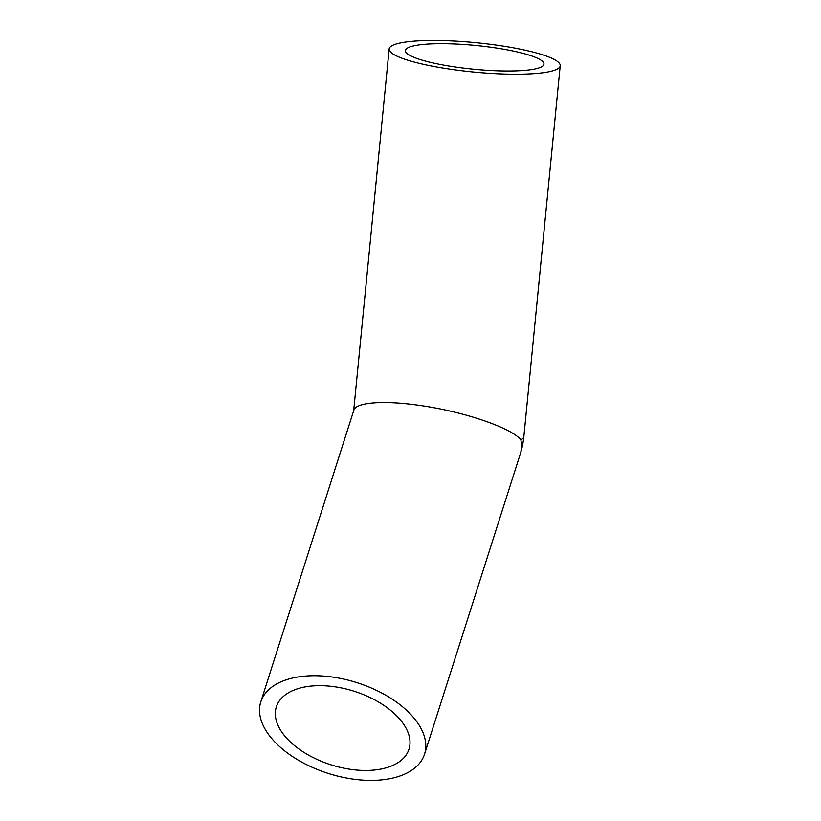 <?xml version="1.0" encoding="UTF-8"?>
<svg xmlns="http://www.w3.org/2000/svg" width="821" height="821" viewBox="0 0 821 821"><rect width="100%" height="100%" fill="white"/><g stroke="black" fill="none" stroke-linecap="round" stroke-linejoin="round"><path stroke-width="1.23" d="M424.539 754.171L520.206 454.229A85.938 47.608 -162.3 0 0 520.863 439.861C511.596 427.823 463.167 411.372 419.264 405.348C383.766 400.196 355.914 402.28 353.83 410.233L260.78 701.934A85.938 47.608 -162.3 0 0 328.195 773.403A85.938 47.608 -162.3 0 0 424.539 754.171A85.938 47.608 -162.3 0 0 332.597 677.058A85.938 47.608 -162.3 0 0 260.78 701.934M452.197 69.487A85.938 14.727 -174.4 0 1 389.154 48.962A85.938 14.727 -174.4 0 1 476.129 42.682A85.938 14.727 -174.4 0 1 560.22 65.731A85.938 14.727 -174.4 0 1 452.197 69.487M456.476 67.178A69.611 11.935 -174.4 0 1 405.41 50.553A69.611 11.935 -174.4 0 1 475.852 45.473A69.611 11.935 -174.4 0 1 543.964 64.141A69.611 11.935 -174.4 0 1 456.476 67.178M334.506 686.746A69.611 38.556 -162.3 0 0 276.338 706.902A69.611 38.556 -162.3 0 0 330.935 764.792A69.611 38.556 -162.3 0 0 408.981 749.214A69.611 38.556 -162.3 0 0 334.506 686.746M520.206 454.229A85.938 85.938 0 0 0 523.87 436.495A85.938 14.727 -174.4 0 1 520.863 439.861M523.87 436.495L560.22 65.731M353.687 410.664L389.154 48.962"/></g></svg>
